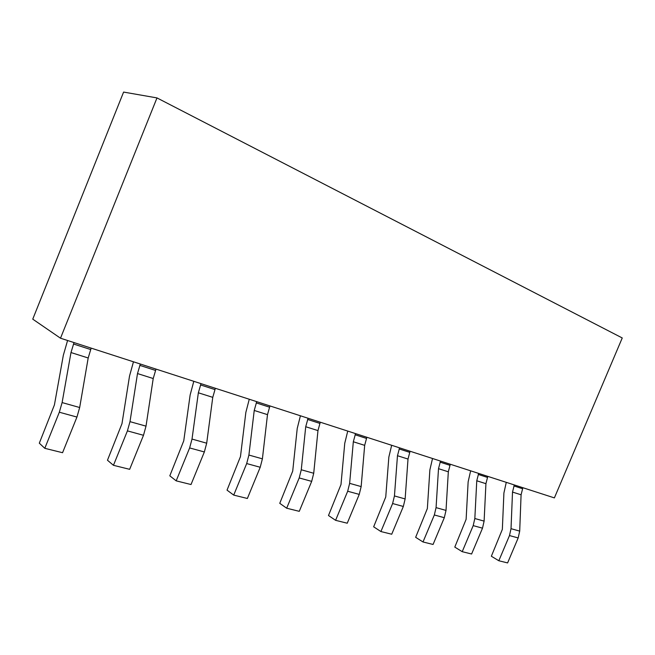 <?xml version="1.0" encoding="UTF-8"?>
<svg xmlns="http://www.w3.org/2000/svg" width="655" height="655" viewBox="0 0 655 655"><rect width="100%" height="100%" fill="white"/><g stroke="black" fill="none" stroke-linecap="round" stroke-linejoin="round"><path stroke-width="0.98" d="M156.987 97.914L622.25 337.964L554.384 497.898L60.506 338.209L156.987 97.914L123.599 92.077L32.75 319.149L60.506 338.209M514.314 484.937L512.513 492.077L511.023 528.675L509.484 535.561L498.823 560.745L491.356 556.242L502.344 529.387L503.908 493.035L506.274 482.342M522.87 487.705L521.085 494.787L519.702 531.115L518.179 537.943L507.6 562.923L498.823 560.745M487.795 476.365L485.928 483.677L484.11 521.118L482.506 528.167L471.6 554.007L462.217 551.682L473.197 525.621L474.834 518.514L476.766 480.778L478.658 473.409M462.217 551.682L454.791 547.097L466.123 519.317L468.137 481.859L470.642 470.814M440.496 461.071L438.506 468.685L436.066 507.625L434.339 514.969L423.007 541.972L415.655 537.313L427.355 508.542L429.876 469.897L432.521 458.492M450.288 464.239L448.323 471.788L446.014 510.417L444.311 517.704L433.07 544.461L423.007 541.972M399.566 447.84L397.47 455.716L394.441 495.933L392.615 503.539L380.907 531.549L373.661 526.808L385.746 496.981L388.849 457.075L391.665 445.277M410.071 451.238L408.008 459.049L405.134 498.938L403.333 506.471L391.723 534.226L380.907 531.549M355.542 433.602L353.323 441.765L349.639 483.349L347.69 491.234L335.597 520.324L328.491 515.51L340.993 484.544L344.751 443.296L347.74 431.08M366.857 437.262L364.671 445.351L361.159 486.583L359.243 494.394L347.248 523.214L335.597 520.324M320.279 422.205L317.97 430.597L313.72 473.262L311.682 481.368L299.269 511.334L286.677 508.214L299.196 477.945L301.275 469.766L305.721 426.724L308.071 418.25M286.677 508.214L279.759 503.318L292.711 471.125L297.231 428.444L300.416 415.778M269.942 405.928L267.494 414.648L262.401 458.844L260.215 467.269L247.369 498.48L233.72 495.098L246.689 463.56L248.908 455.053L254.23 410.456L256.719 401.646M233.72 495.098L227.031 490.136L240.467 456.6L245.854 412.38L249.26 399.239M215.372 388.276L212.76 397.348L206.693 443.198L204.352 451.958L191.023 484.528L176.179 480.852L189.631 447.93L192.013 439.071L198.35 392.795L201.003 383.633M176.179 480.852L169.809 475.817L183.752 440.84L190.138 394.973L193.798 381.308M156.005 369.084L153.213 378.533L146.016 426.151L143.494 435.288L129.657 469.324L113.454 465.312L127.422 430.884L129.993 421.648L137.501 373.563L140.334 364.016M113.454 465.312L107.469 460.228L121.977 423.67L129.526 376.027L133.464 361.797M91.176 348.124L88.188 357.982L79.673 407.516L76.946 417.055L62.561 452.711L44.802 448.315L59.327 412.224L62.11 402.579L70.986 352.546L74.023 342.581M44.802 448.315L39.308 443.181L54.422 404.896L63.322 355.337L67.58 340.494M512.513 492.077L521.085 494.787M513.897 485.928L522.453 488.687M476.766 480.778L485.928 483.677M478.232 474.433L487.369 477.38M509.484 535.561L518.179 537.943M511.023 528.675L519.702 531.115M474.834 518.514L484.11 521.118M473.197 525.621L482.506 528.167M438.506 468.685L448.323 471.788M440.054 462.127L449.846 465.287M397.47 455.716L408.008 459.049M399.108 448.937L409.621 452.318M353.323 441.765L364.671 445.351M355.067 434.74L366.382 438.392M305.721 426.724L317.97 430.597M307.58 419.437L319.796 423.376M254.23 410.456L267.494 414.648M256.211 402.882L269.442 407.148M198.35 392.795L212.76 397.348M200.479 384.919L214.848 389.553M137.501 373.563L153.213 378.533M139.793 365.367L155.464 370.411M70.986 352.546L88.188 357.982M73.458 343.99L90.611 349.516M434.339 514.969L444.311 517.704M436.066 507.625L446.014 510.417M392.615 503.539L403.333 506.471M394.441 495.933L405.134 498.938M347.69 491.234L359.243 494.394M349.639 483.349L361.159 486.583M301.275 469.766L313.72 473.262M299.196 477.945L311.682 481.368M248.908 455.053L262.401 458.844M246.689 463.56L260.215 467.269M192.013 439.071L206.693 443.198M189.631 447.93L204.352 451.958M129.993 421.648L146.016 426.151M127.422 430.884L143.494 435.288M62.11 402.579L79.673 407.516M59.327 412.224L76.946 417.055"/></g></svg>

